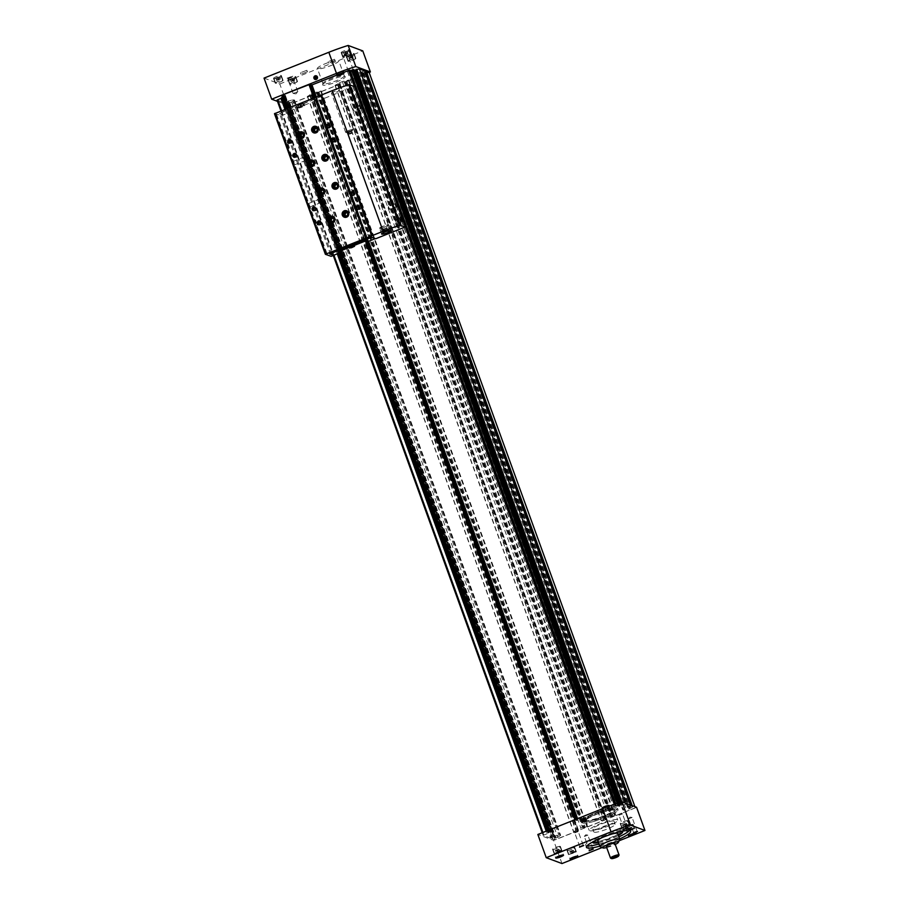 <?xml version="1.0" encoding="UTF-8"?>
<svg xmlns="http://www.w3.org/2000/svg" width="909" height="909" viewBox="0 0 909 909"><rect width="100%" height="100%" fill="white"/><g stroke="black" fill="none" stroke-linecap="round" stroke-linejoin="round"><path stroke-width="0.68" stroke-dasharray="4.54 3.41" d="M547.15 833.689L543.184 835.405L550.752 838.234L554.422 836.11L560.614 835.269L557.796 837.371L552.411 838.837L555.138 839.871L578.169 830.69L573.693 831.576L580.817 827.917L587.43 826.315L583.498 828.019L584.669 828.099L605.826 819.657L601.19 820.736L605.258 818.18L614.473 815.316L611.155 816.998L612.325 817.066L635.357 807.885L632.641 806.874L628.971 808.987L623.608 810.146L622.71 809.783L625.597 807.737L630.971 806.249L625.574 804.238L619.268 806.408L619.915 805.897L617.654 806.158L620.199 804.931L613.643 806.669L615.507 805.499L578.169 820.304L575.931 820.361L577.056 819.236L575.102 819.702L549.172 830.042L548.013 830.815L550.899 830.337L551.468 830.553L550.354 831.69L551.57 831.36L548.479 832.144L547.15 833.689L546.229 831.144M277.04 100.126L284.574 102.944L287.71 101.706L553.513 836.859M287.335 101.569L292.618 99.763L294.505 100.024L291.619 102.081L286.233 103.546L288.971 104.58L312.003 95.4L307.356 96.479L311.423 93.911L320.65 91.048L317.321 92.729L318.502 92.798L340.034 84.139L337.478 84.617L603.656 819.907M288.971 104.58L555.138 839.871M634.914 806.647L635.357 807.885M625.131 803.011L625.574 804.238M315.662 97.138L367.543 240.453L316.832 100.354L288.937 111.159L288.142 112.068L291.244 111.671L341.716 252.02L338.898 253.145L287.789 111.932M315.934 97.036L367.906 240.59L316.832 100.354M577.215 818.793L577.42 819.361M287.88 108.228L288.937 111.159M313.81 97.888L314.878 100.831M281.847 95.525L548.377 830.94M548.479 832.144L548.013 830.815M282.199 95.65L284.722 95.047L285.301 95.263L284.187 96.388L285.403 96.07L282.324 96.843M281.801 98.002L548.172 833.008M311.605 85.071L309.753 85.06L311.242 84.071M343.67 72.379L336.909 75.083M350.26 71.004L347.408 71.368L349.908 70.186M354.465 70.822L351.488 70.857L353.987 69.686M365.179 71.993L362.793 73.697L356.544 74.493L359.419 72.447L364.804 70.993M337.478 84.617L335.012 85.446L337.773 83.526L342.307 81.605L348.92 79.992L344.988 81.708L346.159 81.776L369.19 72.595M340.034 84.139L606.189 819.418L340.034 84.139M578.544 830.462L312.355 95.15L578.533 830.451M552.411 838.837L286.244 103.558L552.422 838.859M287.71 101.706L553.865 836.996L287.71 101.706M596.02 820.793L610.712 815.078A19.021 3.136 160.1 0 0 618.029 809.624A19.021 3.136 160.1 0 0 599.076 813.146A19.021 3.136 160.1 0 0 582.249 822.577A19.021 3.136 160.1 0 0 596.02 820.793A19.021 3.136 -19.9 0 1 582.249 822.577A19.021 3.136 -19.9 0 1 599.076 813.146A19.021 3.136 -19.9 0 1 618.029 809.624A19.021 3.136 -19.9 0 1 610.712 815.078L596.02 820.793L595.509 819.384L610.2 813.68L610.712 815.078L610.2 813.68A19.021 3.136 160.1 0 0 617.518 808.215A19.021 3.136 160.1 0 0 598.565 811.737A19.021 3.136 160.1 0 0 581.737 821.168A19.021 3.136 160.1 0 0 595.509 819.384L596.02 820.793M543.184 835.405L542.241 832.735L543.184 835.405M316.298 96.888L368.577 241.305M577.579 818.645L578.169 820.304M309.821 95.65L575.988 830.94M319.07 91.957L585.248 827.247M346.738 80.924L612.905 816.214M363.702 72.947L629.88 808.249M361.327 72.061L627.494 807.362M310.333 85.276L576.499 820.577M309.753 85.06L575.931 820.361M310.56 84.526L576.738 819.816L310.56 84.526M311.139 84.139L577.317 819.429M315.503 97.206L316.662 100.399M314.571 97.581L315.673 100.638M287.369 108.432L339.182 251.577L287.369 108.432M286.733 108.682L287.892 111.864M282.369 95.615L548.547 830.906M283.358 95.377L549.525 830.667M284.722 95.047L550.899 830.337M285.301 95.263L551.468 830.553M284.187 96.388L550.354 831.69M284.381 96.468L550.547 831.758M285.381 96.07L551.547 831.36M285.403 96.07L551.57 831.36M283.688 96.74L549.865 832.03M289.721 102.456L555.888 837.746M627.733 825.542L623.529 827.076L627.267 825.338M627.096 825.508L623.642 826.883L627.608 825.702L626.369 823.486L627.608 825.702M626.88 823.668L623.415 825.054L624.153 827.076L622.904 824.861L624.381 824.077L625.108 826.099M560.092 851.279L555.888 852.812L559.626 851.074M559.455 851.244L556.001 852.619L559.967 851.438L558.728 849.211L559.967 851.438M559.24 849.404L555.785 850.79L556.513 852.812L555.263 850.597L556.74 849.813L557.478 851.835M632.869 829.326L628.664 830.86L632.403 829.122M632.232 829.292L629.289 830.86L632.744 829.485L631.505 827.258L632.744 829.485M632.016 827.451L628.551 828.826L629.289 830.86L628.039 828.644L629.517 827.849L630.244 829.883M574.511 852.392L570.307 853.915L574.511 852.392M573.886 852.347L570.42 853.733L574.397 852.54L573.147 850.324L574.397 852.54M573.659 850.517L570.204 851.892L570.932 853.926L569.693 851.699L571.159 850.915L571.897 852.949M587.009 845.893A23.498 3.875 160.1 0 1 585.68 845.188A23.498 3.875 160.1 0 1 599.747 836.166A23.498 3.875 160.1 0 1 624.96 828.565L625.722 830.667M598.974 844.052A23.498 3.875 160.1 0 0 618.927 836.825M629.437 830.44A23.498 3.875 160.1 0 0 629.869 829.19A23.498 3.875 160.1 0 0 628.733 828.508L629.096 829.508M599.735 846.165A23.498 3.875 160.1 0 0 619.699 838.939M636.561 807.272L553.581 840.348L537.844 834.485M619.154 840.757L602.088 847.563M561.978 863.55L553.581 840.348M602.849 809.533A3.636 0.602 -19.9 0 1 602.747 809.453A3.636 0.602 -19.9 0 1 605.962 807.646A3.636 0.602 -19.9 0 1 609.587 806.976A3.636 0.602 -19.9 0 1 606.701 808.658A3.636 0.602 -19.9 0 1 602.849 809.533M610.2 813.68L595.509 819.384A19.021 3.136 -19.9 0 1 581.737 821.168A19.021 3.136 -19.9 0 1 598.565 811.737A19.021 3.136 -19.9 0 1 617.518 808.215A19.021 3.136 -19.9 0 1 610.2 813.68M614.064 808.942A15.817 2.613 160.1 0 0 596.611 813.032A15.817 2.613 160.1 0 0 584.919 820.293A15.817 2.613 160.1 0 0 600.519 817.146A15.817 2.613 160.1 0 0 614.518 809.567A15.817 2.613 160.1 0 0 614.064 808.942M613.848 810.237A15.158 2.5 160.1 0 0 597.804 813.896A15.158 2.5 160.1 0 0 585.76 820.907A15.158 2.5 160.1 0 0 585.907 821.111A15.158 2.5 160.1 0 0 600.86 818.1A15.158 2.5 160.1 0 0 614.279 810.839A15.158 2.5 160.1 0 0 614.268 810.589A15.158 2.5 160.1 0 0 613.848 810.237M617.279 819.725A15.158 2.5 160.1 0 0 601.235 823.384A15.158 2.5 160.1 0 0 589.191 830.394A15.158 2.5 160.1 0 0 604.303 827.588A15.158 2.5 160.1 0 0 617.7 820.077A15.158 2.5 160.1 0 0 617.279 819.725M613.825 821.1A11.374 1.875 160.1 0 0 601.792 823.849A11.374 1.875 160.1 0 0 592.759 829.11A11.374 1.875 160.1 0 0 604.087 826.997A11.374 1.875 160.1 0 0 614.143 821.361A11.374 1.875 160.1 0 0 613.825 821.1M614.836 823.918A11.374 1.875 160.1 0 0 602.803 826.667A11.374 1.875 160.1 0 0 593.77 831.917A11.374 1.875 160.1 0 0 605.11 829.815A11.374 1.875 160.1 0 0 615.154 824.179A11.374 1.875 160.1 0 0 614.836 823.918M621.836 831.337A15.817 2.613 160.1 0 0 606.882 834.735A15.817 2.613 160.1 0 0 593.225 841.7M598.452 842.62A15.817 2.613 160.1 0 0 618.415 835.394M621.222 830.621A15.158 2.5 160.1 0 0 605.86 834.03A15.158 2.5 160.1 0 0 593.122 841.041A15.158 2.5 160.1 0 0 593.134 841.291A15.158 2.5 160.1 0 0 608.246 838.484A15.158 2.5 160.1 0 0 621.642 830.974A15.158 2.5 160.1 0 0 621.495 830.769A15.158 2.5 160.1 0 0 621.222 830.621M624.96 828.565A4.17 0.693 160.1 0 0 622.574 830.11A4.17 0.693 160.1 0 0 624.778 829.951A4.17 0.693 160.1 0 0 628.733 828.508M575.477 852.006L569.375 854.426L575.477 852.006M575.738 851.415A3.795 0.625 160.1 0 0 571.727 852.335A3.795 0.625 160.1 0 0 568.716 854.085A3.795 0.625 160.1 0 0 568.807 854.165A3.795 0.625 160.1 0 0 572.5 853.381A3.795 0.625 160.1 0 0 575.829 851.619A3.795 0.625 160.1 0 0 575.851 851.506A3.795 0.625 160.1 0 0 575.738 851.415M574.363 847.62A3.795 0.625 160.1 0 0 570.352 848.54A3.795 0.625 160.1 0 0 567.352 850.29A3.795 0.625 160.1 0 0 571.125 849.585A3.795 0.625 160.1 0 0 574.477 847.711A3.795 0.625 160.1 0 0 574.363 847.62M574.715 847.483A4.17 0.693 160.1 0 0 570.307 848.495A4.17 0.693 160.1 0 0 566.989 850.415A4.17 0.693 160.1 0 0 571.147 849.642A4.17 0.693 160.1 0 0 574.829 847.574A4.17 0.693 160.1 0 0 574.715 847.483M628.698 825.156L622.597 827.576L628.698 825.156M628.96 824.577A3.795 0.625 160.1 0 0 624.949 825.486A3.795 0.625 160.1 0 0 621.938 827.247A3.795 0.625 160.1 0 0 622.029 827.326A3.795 0.625 160.1 0 0 625.71 826.542A3.795 0.625 160.1 0 0 629.051 824.781A3.795 0.625 160.1 0 0 629.062 824.668A3.795 0.625 160.1 0 0 628.96 824.577M627.585 820.782A3.795 0.625 160.1 0 0 623.574 821.691A3.795 0.625 160.1 0 0 620.563 823.452A3.795 0.625 160.1 0 0 624.347 822.747A3.795 0.625 160.1 0 0 627.687 820.861A3.795 0.625 160.1 0 0 627.585 820.782M627.926 820.645A4.17 0.693 160.1 0 0 623.517 821.645A4.17 0.693 160.1 0 0 620.211 823.577A4.17 0.693 160.1 0 0 624.358 822.804A4.17 0.693 160.1 0 0 628.051 820.736A4.17 0.693 160.1 0 0 627.926 820.645M561.058 850.892L554.956 853.312L561.058 850.892M561.319 850.313A3.795 0.625 160.1 0 0 557.308 851.222A3.795 0.625 160.1 0 0 554.297 852.972A3.795 0.625 160.1 0 0 554.388 853.062A3.795 0.625 160.1 0 0 558.081 852.278A3.795 0.625 160.1 0 0 561.41 850.517A3.795 0.625 160.1 0 0 561.421 850.392A3.795 0.625 160.1 0 0 561.319 850.313M559.944 846.518A3.795 0.625 160.1 0 0 555.933 847.427A3.795 0.625 160.1 0 0 552.922 849.176A3.795 0.625 160.1 0 0 556.706 848.483A3.795 0.625 160.1 0 0 560.058 846.597A3.795 0.625 160.1 0 0 559.944 846.518M560.296 846.37A4.17 0.693 160.1 0 0 555.876 847.381A4.17 0.693 160.1 0 0 552.57 849.313A4.17 0.693 160.1 0 0 556.728 848.54A4.17 0.693 160.1 0 0 560.41 846.472A4.17 0.693 160.1 0 0 560.296 846.37M633.834 828.94L627.733 831.36L633.834 828.94M634.096 828.349A3.795 0.625 160.1 0 0 630.085 829.269A3.795 0.625 160.1 0 0 627.074 831.019A3.795 0.625 160.1 0 0 627.165 831.099A3.795 0.625 160.1 0 0 630.846 830.326A3.795 0.625 160.1 0 0 634.187 828.565A3.795 0.625 160.1 0 0 634.198 828.44A3.795 0.625 160.1 0 0 634.096 828.349M632.721 824.554A3.795 0.625 160.1 0 0 628.71 825.474A3.795 0.625 160.1 0 0 625.699 827.224A3.795 0.625 160.1 0 0 629.482 826.52A3.795 0.625 160.1 0 0 632.823 824.645A3.795 0.625 160.1 0 0 632.721 824.554M633.073 824.418A4.17 0.693 160.1 0 0 628.653 825.429A4.17 0.693 160.1 0 0 625.347 827.36A4.17 0.693 160.1 0 0 629.494 826.588A4.17 0.693 160.1 0 0 633.187 824.52A4.17 0.693 160.1 0 0 633.073 824.418M572.193 851.301L572.92 853.324M571.159 850.915L573.147 850.324M630.539 828.235L631.278 830.269M629.517 827.849L631.505 827.258M557.762 850.188L558.501 852.222M556.74 849.813L558.728 849.211M625.403 824.452L626.142 826.486M624.381 824.077L626.369 823.486M589.577 850.222L592.668 849.108M584.396 836.45L587.85 835.144L584.396 836.45M624.233 828.997L627.324 827.883M619.052 815.237L622.506 813.919L619.052 815.237M579.976 846.643L583.067 845.529M574.795 832.883L578.249 831.565L574.795 832.883M633.834 832.576L636.925 831.462M628.653 818.804L632.107 817.498L628.653 818.804M609.075 805.567A3.636 0.602 -19.9 0 1 606.189 807.249A3.636 0.602 -19.9 0 1 602.337 808.124M610.598 858.164A4.545 0.75 160.1 0 0 615.029 857.221A4.545 0.75 160.1 0 0 619.029 855.108M606.292 846.472A4.545 0.75 160.1 0 0 610.825 845.62A4.545 0.75 160.1 0 0 614.848 843.37M606.689 847.552A8.34 1.375 160.1 0 0 615.245 844.461M600.076 846.643A10.613 1.75 160.1 0 0 610.405 844.461A10.613 1.75 160.1 0 0 619.745 839.53M611.916 834.042A10.613 1.75 160.1 0 0 602.576 837.416M597.792 840.802A10.613 1.75 160.1 0 0 608.371 838.837A10.613 1.75 160.1 0 0 617.756 833.576M620.927 831.542A15.158 2.5 160.1 0 0 606.928 834.837A15.158 2.5 160.1 0 0 594.054 841.268M598.406 842.484A15.158 2.5 160.1 0 0 618.359 835.257M584.226 820.872L585.316 821.157L585.998 820.304L585.089 819.089M343.182 52.62L347.386 51.086L343.182 52.62M343.307 52.461L347.272 51.268L343.307 52.461L344.545 54.676L343.818 52.654M344.545 54.676L348.011 53.301L346.761 51.086L347.499 53.108L345.511 53.711L344.772 51.677M275.541 78.344L279.745 76.822L276.006 78.56M275.666 78.197L279.631 77.004L275.666 78.197L276.915 80.412L276.177 78.39M276.915 80.412L280.37 79.038L279.631 77.004L279.858 78.844L277.87 79.435L277.131 77.413M348.317 56.392L352.522 54.858L348.783 56.608M348.442 56.244L351.897 54.858L348.442 56.244L349.681 58.46L348.954 56.438M349.681 58.46L353.147 57.085L352.408 55.051L352.635 56.892L350.647 57.483L349.908 55.46M289.971 79.458L294.175 77.924L289.971 79.458M290.085 79.299L294.05 78.117L290.085 79.299L291.334 81.526L290.596 79.492M291.334 81.526L294.789 80.14L293.539 77.924L294.277 79.947L292.289 80.549L291.562 78.515M277.461 101.353L287.414 105.058L369.009 72.527M264.042 78.106L279.779 83.969L287.414 105.058M279.779 83.969L362.759 50.881M342.432 56.108L348.033 54.074L343.057 56.392M287.108 78.174L292.709 76.129L287.108 78.174M334.478 59.278L328.16 61.687L334.478 59.278M306.81 70.311L300.493 72.709L306.81 70.311M346.386 56.517A4.17 0.693 -19.9 0 1 346.272 56.426A4.17 0.693 -19.9 0 1 349.954 54.358A4.17 0.693 -19.9 0 1 354.112 53.586A4.17 0.693 -19.9 0 1 350.794 55.517A4.17 0.693 -19.9 0 1 346.386 56.517M273.609 78.481A4.17 0.693 -19.9 0 1 273.495 78.379A4.17 0.693 -19.9 0 1 277.177 76.311A4.17 0.693 -19.9 0 1 281.335 75.538A4.17 0.693 -19.9 0 1 278.029 77.47A4.17 0.693 -19.9 0 1 273.609 78.481M341.25 52.745A4.17 0.693 -19.9 0 1 341.136 52.642A4.17 0.693 -19.9 0 1 344.818 50.574A4.17 0.693 -19.9 0 1 348.976 49.802A4.17 0.693 -19.9 0 1 345.659 51.733A4.17 0.693 -19.9 0 1 341.25 52.745M288.039 79.583A4.17 0.693 -19.9 0 1 287.914 79.481A4.17 0.693 -19.9 0 1 291.607 77.424A4.17 0.693 -19.9 0 1 295.755 76.651A4.17 0.693 -19.9 0 1 292.448 78.572A4.17 0.693 -19.9 0 1 288.039 79.583M336.569 74.152A3.636 0.602 160.1 0 0 340.205 73.481A3.636 0.602 160.1 0 0 343.42 71.675M323.002 85.185A12.022 1.988 -19.9 0 1 322.65 84.696A12.022 1.988 -19.9 0 1 333.296 78.935A12.022 1.988 -19.9 0 1 345.159 76.549A12.022 1.988 -19.9 0 1 336.262 82.06A12.022 1.988 -19.9 0 1 323.002 85.185M323.218 83.889A11.374 1.875 -19.9 0 1 322.9 83.617A11.374 1.875 -19.9 0 1 322.888 83.435A11.374 1.875 -19.9 0 1 332.944 77.992A11.374 1.875 -19.9 0 1 344.17 75.731A11.374 1.875 -19.9 0 1 344.272 75.879A11.374 1.875 -19.9 0 1 335.251 81.14A11.374 1.875 -19.9 0 1 323.218 83.889M317.741 68.777A11.374 1.875 -19.9 0 1 317.423 68.505A11.374 1.875 -19.9 0 1 327.479 62.869A11.374 1.875 -19.9 0 1 338.807 60.767A11.374 1.875 -19.9 0 1 329.774 66.027A11.374 1.875 -19.9 0 1 317.741 68.777M288.994 79.844L295.107 77.424L288.994 79.844M288.732 80.424A3.795 0.625 -19.9 0 1 288.63 80.344A3.795 0.625 -19.9 0 1 288.642 80.219A3.795 0.625 -19.9 0 1 291.982 78.458A3.795 0.625 -19.9 0 1 295.675 77.674A3.795 0.625 -19.9 0 1 295.755 77.765A3.795 0.625 -19.9 0 1 292.743 79.515A3.795 0.625 -19.9 0 1 288.732 80.424M290.107 84.219A3.795 0.625 -19.9 0 1 290.005 84.139A3.795 0.625 -19.9 0 1 293.357 82.253A3.795 0.625 -19.9 0 1 297.129 81.56A3.795 0.625 -19.9 0 1 294.118 83.31A3.795 0.625 -19.9 0 1 290.107 84.219M289.766 84.367A4.17 0.693 -19.9 0 1 289.653 84.264A4.17 0.693 -19.9 0 1 293.334 82.196A4.17 0.693 -19.9 0 1 297.493 81.424A4.17 0.693 -19.9 0 1 294.175 83.355A4.17 0.693 -19.9 0 1 289.766 84.367M342.216 53.006L348.317 50.586L342.216 53.006M341.954 53.586A3.795 0.625 -19.9 0 1 341.852 53.495A3.795 0.625 -19.9 0 1 341.864 53.381A3.795 0.625 -19.9 0 1 345.193 51.62A3.795 0.625 -19.9 0 1 348.886 50.836A3.795 0.625 -19.9 0 1 348.976 50.915A3.795 0.625 -19.9 0 1 345.965 52.665A3.795 0.625 -19.9 0 1 341.954 53.586M343.329 57.381A3.795 0.625 -19.9 0 1 343.227 57.29A3.795 0.625 -19.9 0 1 346.568 55.415A3.795 0.625 -19.9 0 1 350.351 54.71A3.795 0.625 -19.9 0 1 347.34 56.472A3.795 0.625 -19.9 0 1 343.329 57.381M342.977 57.517A4.17 0.693 -19.9 0 1 342.863 57.426A4.17 0.693 -19.9 0 1 346.556 55.358A4.17 0.693 -19.9 0 1 350.704 54.585A4.17 0.693 -19.9 0 1 347.397 56.517A4.17 0.693 -19.9 0 1 342.977 57.517M274.575 78.731L280.676 76.311L274.575 78.731M274.313 79.322A3.795 0.625 -19.9 0 1 274.211 79.231A3.795 0.625 -19.9 0 1 274.223 79.117A3.795 0.625 -19.9 0 1 277.563 77.356A3.795 0.625 -19.9 0 1 281.245 76.572A3.795 0.625 -19.9 0 1 281.335 76.651A3.795 0.625 -19.9 0 1 278.324 78.401A3.795 0.625 -19.9 0 1 274.313 79.322M275.688 83.117A3.795 0.625 -19.9 0 1 275.586 83.026A3.795 0.625 -19.9 0 1 278.938 81.151A3.795 0.625 -19.9 0 1 282.71 80.447A3.795 0.625 -19.9 0 1 279.699 82.196A3.795 0.625 -19.9 0 1 275.688 83.117M275.347 83.253A4.17 0.693 -19.9 0 1 275.222 83.162A4.17 0.693 -19.9 0 1 278.915 81.094A4.17 0.693 -19.9 0 1 283.063 80.322A4.17 0.693 -19.9 0 1 279.756 82.242A4.17 0.693 -19.9 0 1 275.347 83.253M347.352 56.778L353.453 54.358L347.352 56.778M347.09 57.369A3.795 0.625 -19.9 0 1 346.988 57.278A3.795 0.625 -19.9 0 1 346.999 57.165A3.795 0.625 -19.9 0 1 350.329 55.404A3.795 0.625 -19.9 0 1 354.021 54.62A3.795 0.625 -19.9 0 1 354.112 54.699A3.795 0.625 -19.9 0 1 351.101 56.449A3.795 0.625 -19.9 0 1 347.09 57.369M348.465 61.164A3.795 0.625 -19.9 0 1 348.363 61.073A3.795 0.625 -19.9 0 1 351.703 59.199A3.795 0.625 -19.9 0 1 355.487 58.494A3.795 0.625 -19.9 0 1 352.476 60.244A3.795 0.625 -19.9 0 1 348.465 61.164M348.113 61.301A4.17 0.693 -19.9 0 1 347.999 61.21A4.17 0.693 -19.9 0 1 351.692 59.142A4.17 0.693 -19.9 0 1 355.839 58.369A4.17 0.693 -19.9 0 1 352.533 60.289A4.17 0.693 -19.9 0 1 348.113 61.301M293.323 80.924L292.584 78.901M292.289 80.549L290.823 81.333M351.669 57.869L350.931 55.835M350.647 57.483L349.17 58.267M278.893 79.822L278.165 77.788M277.87 79.435L276.393 80.219M346.534 54.086L345.795 52.063M345.511 53.711L344.034 54.495M307.344 71.788L301.027 74.186L307.344 71.788M335.012 60.755L328.694 63.164L335.012 60.755M293.175 93.445L297.834 91.673L293.175 93.445M287.744 78.458L292.414 76.686L287.085 78.163M348.488 71.391L353.158 69.618L348.488 71.391M316.593 78.833L316.741 77.788M317.275 77.981L316.377 76.776M297.925 108.046A3.636 0.602 160.1 0 0 301.777 107.171A3.636 0.602 160.1 0 0 304.674 105.489A3.636 0.602 160.1 0 0 304.572 105.399L303.629 105.046L296.982 107.694L297.925 108.046L296.584 106.569L278.949 113.602L282.994 115.113L291.005 111.921M297.527 106.921A3.636 0.602 160.1 0 0 301.368 106.046A3.636 0.602 160.1 0 0 304.265 104.365A3.636 0.602 160.1 0 0 304.163 104.274L303.22 103.921L320.763 96.649L324.82 98.161L354.34 86.389M368.213 241.453L367.622 241.692L316.9 101.592L324.911 98.399L320.854 96.888M316.9 101.592L315.696 101.478L317.184 100.49M331.58 93.263A4.17 0.693 -19.9 0 1 331.467 93.172A4.17 0.693 -19.9 0 1 335.148 91.105A4.17 0.693 -19.9 0 1 339.307 90.332A4.17 0.693 -19.9 0 1 336 92.252A4.17 0.693 -19.9 0 1 331.58 93.263M274.484 113.705L281.324 115.5L282.915 114.864L278.858 113.352L320.763 96.649M367.622 241.692L366.986 241.794L316.275 101.694M366.986 241.794L315.696 101.478M366.418 241.578L367.225 241.044L316.502 100.944L367.225 241.044L367.804 240.658L317.082 100.558M354.51 245.339L349.124 247.487M338.5 252.032L288.142 112.068M338.864 252.168L288.312 112.023M339.034 252.123L340.011 251.884L289.301 111.784M340.011 251.884L341.375 251.554L290.664 111.455M341.375 251.554L291.244 111.671M314.105 220.592L315.98 225.523L314.105 220.592M286.108 143.27L287.983 148.19L286.108 143.27M292.596 161.2L294.266 165.347L292.596 161.2M307.867 203.377L309.537 207.525L308.378 203.605M276.438 114.432L327.331 255.02M276.575 114.375L327.467 254.963M347.124 132.487L352.397 130.396L347.124 132.487M350.908 131.248L348.158 132.078L351.351 130.805L351.669 133.362L350.079 133.998L349.306 131.885M346.954 132.862L352.84 130.635L346.954 132.862M346.863 132.589L352.737 130.362L346.068 132.237A3.795 0.625 -19.9 0 1 349.34 130.282A3.795 0.625 -19.9 0 1 353.101 129.692A3.795 0.625 -19.9 0 1 349.806 131.441A3.795 0.625 -19.9 0 1 346.09 132.248A3.795 0.625 -19.9 0 1 346.068 132.237M345.75 132.384A4.17 0.693 -19.9 0 1 345.625 132.282A4.17 0.693 -19.9 0 1 349.317 130.226A4.17 0.693 -19.9 0 1 353.465 129.453A4.17 0.693 -19.9 0 1 350.158 131.373A4.17 0.693 -19.9 0 1 345.75 132.384M350.079 133.998L348.92 134.18L348.158 132.078M348.92 134.18L348.601 131.623M349.363 133.737L350.965 133.1L350.192 130.987M350.965 133.1L352.113 132.907L351.351 130.805M379.701 228.364A4.931 0.818 -19.9 0 1 379.564 228.25A4.931 0.818 -19.9 0 1 383.916 225.807A4.931 0.818 -19.9 0 1 388.825 224.898A4.931 0.818 -19.9 0 1 384.916 227.17A4.931 0.818 -19.9 0 1 379.701 228.364M380.735 227.954A3.795 0.625 -19.9 0 1 380.632 227.864A3.795 0.625 -19.9 0 1 383.984 225.989A3.795 0.625 -19.9 0 1 387.757 225.284A3.795 0.625 -19.9 0 1 384.746 227.034A3.795 0.625 -19.9 0 1 380.735 227.954M382.11 231.75A3.795 0.625 -19.9 0 1 382.087 231.738A3.795 0.625 -19.9 0 1 382.007 231.659A3.795 0.625 -19.9 0 1 385.359 229.784A3.795 0.625 -19.9 0 1 389.132 229.079A3.795 0.625 -19.9 0 1 389.12 229.193A3.795 0.625 -19.9 0 1 385.825 230.943A3.795 0.625 -19.9 0 1 382.11 231.75M382.678 232.011L388.847 229.761L382.678 232.011M383.643 231.625L387.802 229.966L383.643 231.625M386.405 228.454L383.518 228.92L384.246 230.943L383.7 231.511L387.688 229.92L383.7 231.511L382.962 229.477L386.405 228.454L387.132 230.477L387.802 229.966M384.405 229.25L385.143 231.272M386.95 227.886L387.688 229.92M385.507 228.125L386.245 230.147M388.086 232.011L391.245 230.806L388.086 232.011M388.2 231.965L391.143 230.841L388.2 231.965M389.382 231.852L390.154 231.556L389.302 231.67M396.256 206.707L395.165 203.968M389.529 209.468L388.416 206.559L389.529 209.468M360.623 108.296L359.532 105.558M353.896 111.057L352.794 108.148L353.896 111.057M395.233 219.944L396.551 223.398L395.233 219.944M400.392 217.887L401.71 221.341L400.392 217.887M320.207 221.853A1.568 1.511 110.4 0 1 321.763 223.932A1.568 1.511 110.4 0 1 319.218 224.489M290.687 140.316A1.568 1.511 110.4 0 1 292.243 142.395A1.568 1.511 110.4 0 1 289.698 142.94M328.717 125.147A1.568 1.511 110.4 0 1 330.274 127.226A1.568 1.511 110.4 0 1 327.74 127.783M295.777 154.371A1.568 1.511 110.4 0 1 297.334 156.45A1.568 1.511 110.4 0 1 294.789 157.007M333.808 139.202A1.568 1.511 110.4 0 1 335.364 141.281A1.568 1.511 110.4 0 1 332.83 141.838M315.116 207.797A1.568 1.511 110.4 0 1 316.673 209.877A1.568 1.511 110.4 0 1 314.128 210.433M353.147 192.628A1.568 1.511 110.4 0 1 354.703 194.708A1.568 1.511 110.4 0 1 352.169 195.265M358.237 206.684A1.568 1.511 110.4 0 1 359.794 208.775A1.568 1.511 110.4 0 1 357.26 209.32M332.001 221.523A1.863 1.807 -69.6 0 0 334.955 220.035A1.863 1.807 -69.6 0 0 333.239 218.205M330.615 222.75A3.409 3.306 -69.6 0 0 335.307 219.58A3.409 3.306 -69.6 0 0 332.989 216.365M321.82 193.401A1.863 1.807 -69.6 0 0 324.774 191.913A1.863 1.807 -69.6 0 0 323.059 190.083M320.434 194.628A3.409 3.306 -69.6 0 0 325.127 191.458A3.409 3.306 -69.6 0 0 322.82 188.254M315.298 131.646A1.863 1.807 -69.6 0 0 318.252 130.169A1.863 1.807 -69.6 0 0 316.525 128.339M313.912 132.884A3.409 3.306 -69.6 0 0 318.604 129.714A3.409 3.306 -69.6 0 0 316.287 126.499M325.467 159.768A1.863 1.807 -69.6 0 0 328.433 158.28A1.863 1.807 -69.6 0 0 326.706 156.45M324.093 160.995A3.409 3.306 -69.6 0 0 328.785 157.825A3.409 3.306 -69.6 0 0 326.467 154.621M335.648 187.89A1.863 1.807 -69.6 0 0 338.614 186.402A1.863 1.807 -69.6 0 0 336.887 184.572M334.262 189.117A3.409 3.306 -69.6 0 0 338.955 185.947A3.409 3.306 -69.6 0 0 336.648 182.732M345.829 216.001A1.863 1.807 -69.6 0 0 348.783 214.524A1.863 1.807 -69.6 0 0 347.068 212.683M344.443 217.24A3.409 3.306 -69.6 0 0 349.136 214.07A3.409 3.306 -69.6 0 0 346.829 210.854M301.458 137.168A1.863 1.807 -69.6 0 0 304.424 135.68A1.863 1.807 -69.6 0 0 302.697 133.85M300.084 138.395A3.409 3.306 -69.6 0 0 304.776 135.225A3.409 3.306 -69.6 0 0 302.458 132.01M311.639 165.279A1.863 1.807 -69.6 0 0 314.605 163.802A1.863 1.807 -69.6 0 0 312.878 161.961M310.253 166.517A3.409 3.306 -69.6 0 0 314.946 163.347A3.409 3.306 -69.6 0 0 312.639 160.132M318.377 199.616L319.695 203.071L318.377 199.616M293.118 161.427L294.425 164.881L292.618 161.2M303.106 157.439L304.424 160.904L303.106 157.439M287.562 142.69L289.437 147.61L287.562 142.69M315.559 220.012L317.434 224.943L315.559 220.012M346.886 245.544L347.829 245.896A3.636 0.602 160.1 0 0 351.681 245.021A3.636 0.602 160.1 0 0 354.567 243.339A3.636 0.602 160.1 0 0 354.465 243.248L353.521 242.896L346.886 245.544L347.295 246.669L329.751 253.941M353.521 242.896L353.931 244.021L371.656 237.238M375.622 238.499L371.565 236.988M348.954 247.021A3.636 0.602 160.1 0 0 354.408 245.055M296.982 107.694L296.584 106.569M303.629 105.046L303.22 103.921M348.374 245.407L353.931 243.737L350.431 244.305L348.374 245.407L348.726 246.384M298.47 107.557L304.026 105.887L298.47 107.557L297.686 105.399L301.004 103.512L303.254 103.74L297.686 105.399L302.754 103.228L304.026 105.887M349.647 248.066L349.09 245.669M350.874 245.521L350.431 244.305M353.567 244.453L353.215 243.476M349.863 247.816L352.647 246.987L351.863 244.839M352.647 246.987L354.703 245.896M299.186 107.819L298.413 105.671M300.527 106.455L299.754 104.308M303.311 105.626L302.527 103.478M301.97 106.989L301.186 104.842M298.254 105.024L302.413 103.558L298.254 105.024M302.765 103.228L297.913 105.16M400.062 219.501L400.449 221.228L399.96 220.523L401.346 219.967L401.835 220.682L400.949 218.24L399.574 218.796L400.062 219.501L401.005 219.126M396.892 220.989L397.744 222.523L396.892 220.989M397.403 220.637L398.778 222.955L397.097 218.728L397.403 220.637M400.619 219.364L401.994 221.671L400.483 217.512L400.619 219.364M400.494 220.717L401.528 220.308M400.449 221.228L401.835 220.682M399.96 220.523L399.528 219.308L400.903 218.751M284.949 109.387L337.239 253.804M281.631 110.716L333.91 255.134M542.912 832.474L543.832 835.007M284.574 102.944L550.752 838.234M280.972 110.978L333.33 255.645L280.949 110.989M339.659 84.367L605.826 819.657M318.502 92.798L584.669 828.099M312.003 95.4L578.169 830.69M632.187 805.635L632.641 806.874M615.007 804.09L615.507 805.499M615.507 803.92L616.052 805.431M618.052 803.079L618.779 805.09M619.324 802.658L620.143 804.919M621.87 801.863L622.858 804.579M282.563 96.718L548.741 832.008M283.256 96.445L549.422 831.735M285.835 109.035L338.114 253.452L285.812 109.046M547.104 830.792L547.832 832.803M346.159 81.776L612.325 817.066M614.291 804.34L614.779 805.704M547.082 830.803L547.832 832.871M311.81 94.945L577.976 830.247M311.196 95.093L577.374 830.383M307.526 96.286L573.693 831.576M310.105 94.559L576.283 829.849M311.423 93.911L577.59 829.213M314.65 92.627L580.817 827.917M316.275 92.104L582.442 827.395M320.65 91.048L586.816 826.338M317.696 92.502L583.873 827.792M317.343 92.741L583.51 828.031L317.321 92.729M317.889 92.945L584.067 828.247M339.466 83.923L605.633 819.214M338.852 84.071L605.03 819.361M335.182 85.253L601.36 820.543M337.773 83.526L603.94 818.827M339.08 82.889L605.258 818.18M342.307 81.605L608.485 816.896M343.932 81.071L610.098 816.373M348.306 80.026L614.473 815.316M345.363 81.48L611.53 816.771M345 81.719L611.166 817.009M345.545 81.924L611.723 817.214M631.425 805.351L632.028 807.022M363.714 72.584L629.88 807.874M363.35 72.822L629.528 808.112M362.793 73.697L628.971 808.987M358.419 74.754L624.597 810.044M357.43 74.856L623.608 810.146M356.601 74.549L622.779 809.839M356.839 74.163L623.006 809.453M359.419 72.447L625.597 807.737M361.68 72.197L627.858 807.487M362.293 72.05L628.46 807.34M364.429 71.197L630.607 806.488M621.472 801.988L622.46 804.715M621.063 802.113L622.074 804.908M621.029 802.124L622.051 804.954L620.995 802.136M356.305 69.607L622.483 804.897M356.339 69.675L622.517 804.965M620.04 802.431L621.256 805.806M353.237 70.959L619.415 806.249M619.881 805.897L353.703 70.607L619.893 805.931M351.556 70.868L617.722 806.158M351.59 70.777L617.768 806.067M353.022 70.061L619.199 805.351M353.226 69.993L619.393 805.283M353.34 69.982L619.506 805.272M353.544 69.913L619.711 805.204M353.931 69.72L620.097 805.01M617.643 803.204L618.37 805.226M617.972 805.465L617.211 803.351L617.995 805.419M351.908 70.152L618.086 805.442M351.897 70.198L618.063 805.488M615.768 803.829L616.632 806.215M350.056 71.061L616.222 806.351M347.477 71.379L613.643 806.669M347.511 71.288L613.677 806.578M348.942 70.561L615.12 805.863M349.147 70.504L615.313 805.794M349.261 70.482L615.427 805.783M349.465 70.413L615.632 805.715M349.851 70.22L616.018 805.522M285.256 96.127L551.433 831.417M285.006 96.297L551.172 831.587M285.176 96.365L551.354 831.655L285.187 96.377M284.926 96.536L551.093 831.826M284.79 96.593L550.956 831.883M284.347 96.695L550.524 831.985M284.256 96.661L550.422 831.951M284.04 96.684L550.206 831.985M283.517 96.388L549.695 831.678M286.608 103.319L552.786 838.609M288.755 102.467L554.922 837.757M289.357 102.319L555.535 837.609M291.619 102.081L557.796 837.371M294.209 100.354L560.376 835.644M294.436 99.967L560.614 835.269M293.607 99.66L559.785 834.951M292.618 99.763L558.796 835.053M288.244 100.819L554.422 836.11M287.335 101.933L553.501 837.234M285.187 102.797L551.354 838.087M281.324 115.5L332.217 256.088M280.279 115.75L331.171 256.338M347.829 245.896L348.102 246.634M354.465 243.248L354.874 244.373M304.572 105.399L304.163 104.274M307.356 96.479L573.522 831.769M321.252 91.025L587.43 826.315M335.012 85.446L601.19 820.736M348.92 79.992L615.086 815.282M344.988 81.708L611.155 816.998M363.339 72.811L629.505 808.101M364.679 72.822L630.846 808.112M356.544 74.493L622.71 809.783M361.748 71.731L627.914 807.022M356.396 69.618L622.563 804.908M353.09 71.118L619.268 806.408M353.749 70.607L619.915 805.897M351.488 70.857L617.654 806.158M619.381 802.647L620.199 804.931M617.177 803.363L617.938 805.454M351.942 70.163L618.12 805.454M347.408 71.368L613.575 806.658M615.563 803.897L616.12 805.431M284.994 96.286L551.161 831.576M285.801 109.057L338.08 253.475M547.07 830.815L547.809 832.86M289.301 102.785L555.467 838.075M294.505 100.024L560.671 835.314M286.369 101.694L552.536 836.984M282.04 97.752L548.218 833.042M581.737 821.168L582.249 822.577L581.737 821.168M617.518 808.215L618.029 809.624L617.518 808.215M585.68 845.188L586.441 847.29M629.869 829.19L630.63 831.292M614.279 810.839L614.518 809.567M585.907 821.111L584.919 820.293M585.76 820.907L589.191 830.394M614.268 810.589L617.7 820.077M592.759 829.11L593.77 831.917M614.143 821.361L615.154 824.179M593.122 841.041L592.884 842.313M621.495 830.769L622.495 831.587M575.556 852.188L575.829 851.619M569.375 854.426L568.807 854.165M567.352 850.29L568.716 854.085M574.477 847.711L575.851 851.506M566.989 850.415L570.125 859.062M574.829 847.574L577.965 856.221M622.597 827.576L622.029 827.326M620.563 823.452L621.938 827.247M627.687 820.861L629.062 824.668M620.211 823.577L622.574 830.11M628.051 820.736L631.176 829.383M554.956 853.312L554.388 853.062M552.922 849.176L554.297 852.972M560.058 846.597L561.421 850.392M552.57 849.313L555.694 857.96M560.41 846.472L563.535 855.119M627.733 831.36L627.165 831.099M625.699 827.224L627.074 831.019M632.823 824.645L634.198 828.44M625.347 827.36L628.471 836.007M633.187 824.52L636.311 833.167M592.827 848.892L587.85 835.144M589.316 850.165L584.339 836.416M587.737 835.087L585.737 834.78L584.385 836.303M627.483 827.667L622.506 813.919M623.972 828.94L618.995 815.191M622.392 813.862L620.393 813.555L619.04 815.078M583.226 845.313L578.249 831.565M579.715 846.586L574.738 832.837M578.135 831.508L576.136 831.201L574.783 832.724M637.084 831.246L632.107 817.498M633.573 832.519L628.596 818.77M631.994 817.441L629.994 817.134L628.642 818.657M602.485 808.715L602.747 809.453M609.28 806.113L609.587 806.976M322.888 83.435L322.65 84.696M344.17 75.731L345.159 76.549M344.272 75.879L338.807 60.767M322.9 83.617L317.423 68.505M295.107 77.424L295.675 77.674M297.129 81.56L295.755 77.765M290.005 84.139L288.63 80.344M297.493 81.424L295.755 76.651M289.653 84.264L287.914 79.481M348.317 50.586L348.886 50.836M350.351 54.71L348.976 50.915M343.227 57.29L341.852 53.495M350.704 54.585L348.976 49.802M342.863 57.426L341.136 52.642M274.495 78.549L274.223 79.117M280.676 76.311L281.245 76.572M282.71 80.447L281.335 76.651M275.586 83.026L274.211 79.231M283.063 80.322L281.335 75.538M275.222 83.162L273.495 78.379M347.272 56.597L346.999 57.165M353.453 54.358L354.021 54.62M355.487 58.494L354.112 54.699M348.363 61.073L346.988 57.278M355.839 58.369L354.112 53.586M347.999 61.21L346.272 56.426M307.447 71.868L306.912 70.391M301.027 74.186L300.493 72.709M335.103 60.835L334.569 59.358M328.694 63.164L328.16 61.687M293.243 93.468L295.959 93.877L297.777 91.82M297.834 91.673L292.414 76.686M293.096 93.388L287.676 78.401M292.403 76.765L292.709 76.129M348.567 71.413L351.283 71.822L353.101 69.766M353.158 69.618L347.738 54.631M348.42 71.334L343 56.347M347.727 54.71L348.033 54.074M352.726 130.453L353.101 129.692M353.465 129.453L339.307 90.332M345.625 132.282L331.467 93.172M390.915 230.659L388.825 224.898M381.644 234.022L379.564 228.25M389.132 229.079L387.757 225.284M382.007 231.659L380.632 227.864M388.847 229.761L389.12 229.193M382.655 232L382.087 231.738M391.506 231.511L391.245 230.806M388.302 232.67L388.041 231.965M389.313 231.67L390.904 231.67M389.382 231.818L388.859 232.409M391.359 231.454L391.143 230.841M388.37 232.534L388.154 231.931M395.029 203.923L388.416 206.559M396.199 206.832L389.575 209.468M388.359 206.673L388.177 208.343L389.45 209.422M359.407 105.512L352.794 108.148M360.566 108.421L353.953 111.057M352.737 108.262L352.544 109.932L353.828 111.012M396.551 223.398L401.71 221.341M395.176 219.933L400.335 217.876M318.536 224.409L319.798 224.875M319.627 221.466L320.888 221.932M289.017 142.861L290.278 143.327M290.119 139.929L291.369 140.395M327.047 127.703L328.308 128.169M328.149 124.76L329.399 125.226M294.107 156.916L295.368 157.393M295.198 153.985L296.459 154.45M332.137 141.759L333.398 142.224M333.239 138.816L334.489 139.293M313.446 210.343L314.707 210.808M314.537 207.411L315.798 207.877M351.476 195.185L352.737 195.651M352.578 192.242L353.828 192.708M356.567 209.24L357.828 209.706M357.669 206.309L358.919 206.775M333.796 218.308L332.739 217.921M332.501 221.807L331.433 221.41M323.615 190.197L322.559 189.799M322.32 193.685L321.263 193.287M317.093 128.442L316.037 128.044M315.787 131.941L314.73 131.544M327.274 156.564L326.206 156.166M325.967 160.052L324.911 159.654M337.444 184.675L336.387 184.288M336.148 188.174L335.091 187.777M347.624 212.797L346.568 212.399M346.329 216.285L345.272 215.899M303.265 133.953L302.197 133.566M301.958 137.452L300.902 137.054M313.435 162.075L312.378 161.677M312.139 165.563L311.083 165.177M309.696 207.059L319.695 203.071M308.321 203.605L318.309 199.616M319.763 202.934L319.991 200.957L318.457 199.673M294.425 164.881L304.424 160.904M293.05 161.427L303.049 157.439M304.492 160.757L304.72 158.78L303.197 157.496M287.983 148.19L289.437 147.61M286.017 143.27L287.471 142.69M315.98 225.523L317.434 224.943M314.014 220.592L315.468 220.012M354.567 243.339L354.976 244.453M304.674 105.489L304.265 104.365M354.078 246.259L351.624 245.885L349.976 247.737M298.322 105.035L300.777 105.41L302.413 103.558M397.744 222.523L398.687 222.944M396.642 219.751L397.028 218.796M398.778 222.955L401.994 221.671M397.097 218.728L400.312 217.444"/><path stroke-width="1.36" d="M281.801 98.002L277.018 100.104L280.972 110.978M634.914 806.647L369.19 72.595L366.463 71.584L365.179 71.993M615.507 803.92L349.954 70.141L343.67 72.379M353.987 69.686L351.76 70.163L617.211 803.351L351.817 70.129M364.804 70.993L359.407 68.948L355.851 69.652L621.029 802.124L355.851 69.652M359.407 68.948L625.131 803.011M315.934 97.036L310.889 83.935L315.662 97.138M577.215 818.793L367.543 240.453L576.942 818.907M310.889 83.935L283.006 94.752L287.88 108.228M349.124 247.487L339.659 251.259L549.15 829.985M308.935 84.412L313.81 97.888M575.84 819.339L366.384 240.737L365.588 240.93L575.079 819.645M283.006 94.752L281.847 95.525L286.619 108.728L282.313 96.854L281.642 97.57L285.812 109.046L281.665 97.513M548.002 830.44L338.603 251.963L547.9 830.485L338.887 253.145L331.171 256.338L325.377 254.293L383.121 231.272A43.2 7.136 160.1 0 1 399.574 225.352L405.232 226.977L354.34 86.389L348.681 84.753A43.2 7.136 160.1 0 0 332.228 90.673L274.484 113.705L325.377 254.293M336.909 75.083L311.605 85.071M350.26 71.004L615.768 803.829M351.794 70.243L350.454 70.925M354.465 70.822L355.078 70.516L620.04 802.431M355.942 69.936L355.078 70.516M364.804 70.97L630.516 805.01L364.804 70.97M312.003 85.014L316.298 96.888M368.577 241.305L577.579 818.645M310.719 83.98L315.503 97.206M367.543 240.453L576.783 818.964M309.73 84.219L314.571 97.581M282.529 95.07L287.369 108.432L282.529 95.07M338.603 251.963L339.182 251.577L548.638 830.19L339.659 251.259M281.949 95.456L286.733 108.682M587.009 845.893A23.498 3.875 160.1 0 0 598.974 844.052M618.927 836.825A23.498 3.875 160.1 0 0 629.437 830.44M629.096 829.508L629.494 830.621A4.17 0.693 160.1 0 0 631.176 829.383A4.17 0.693 160.1 0 0 631.062 829.292A4.17 0.693 160.1 0 0 625.722 830.667A23.498 3.875 160.1 0 0 600.519 838.268A23.498 3.875 160.1 0 0 586.441 847.29A23.498 3.875 160.1 0 0 599.735 846.165M619.699 838.939A23.498 3.875 160.1 0 0 630.63 831.292A23.498 3.875 160.1 0 0 629.494 830.621M602.088 847.563L561.978 863.55L546.241 857.687L537.844 834.485L602.644 808.658A43.2 7.136 -19.9 0 1 621.972 801.829L636.561 807.272L644.958 830.462L619.154 840.757M546.241 857.687L611.041 831.849A43.2 7.136 -19.9 0 1 630.369 825.031L621.972 801.829M630.369 825.031L644.958 830.462M583.771 818.191A1.898 1.829 -69.6 0 0 583.237 821.418A1.898 1.829 -69.6 0 0 586.225 820.225A1.898 1.829 -69.6 0 0 583.771 818.191M633.391 833.087L637.55 831.44L633.391 833.087M579.533 847.154L583.692 845.506L579.533 847.154M623.79 829.508L627.949 827.86L623.79 829.508M589.134 850.733L593.293 849.086L589.134 850.733M636.198 833.064A4.17 0.693 160.1 0 0 631.789 834.076A4.17 0.693 160.1 0 0 628.471 836.007A4.17 0.693 160.1 0 0 632.63 835.235A4.17 0.693 160.1 0 0 636.311 833.167A4.17 0.693 160.1 0 0 636.198 833.064M563.421 855.017A4.17 0.693 160.1 0 0 559.012 856.028A4.17 0.693 160.1 0 0 555.694 857.96A4.17 0.693 160.1 0 0 559.853 857.187A4.17 0.693 160.1 0 0 563.535 855.119A4.17 0.693 160.1 0 0 563.421 855.017M577.84 856.13A4.17 0.693 160.1 0 0 573.431 857.13A4.17 0.693 160.1 0 0 570.125 859.062A4.17 0.693 160.1 0 0 574.272 858.289A4.17 0.693 160.1 0 0 577.965 856.221A4.17 0.693 160.1 0 0 577.84 856.13M618.415 835.394A15.817 2.613 160.1 0 0 622.495 831.587A15.817 2.613 160.1 0 0 622.199 831.428A15.817 2.613 160.1 0 0 621.836 831.337M593.225 841.7A15.817 2.613 160.1 0 0 592.884 842.313A15.817 2.613 160.1 0 0 598.452 842.62M592.668 849.108L589.577 850.222M627.324 827.883L624.233 828.997M583.067 845.529L579.976 846.643M636.925 831.462L633.834 832.576M602.337 808.124A3.636 0.602 -19.9 0 1 602.235 808.044A3.636 0.602 -19.9 0 1 605.451 806.238A3.636 0.602 -19.9 0 1 609.075 805.567L609.28 806.113M583.828 818.27A1.807 1.75 -69.6 0 0 583.305 821.361A1.807 1.75 -69.6 0 0 586.169 820.225A1.807 1.75 -69.6 0 0 583.828 818.27M583.851 818.407A1.659 1.613 -69.6 0 0 583.373 821.236A1.659 1.613 -69.6 0 0 586.01 820.191A1.659 1.613 -69.6 0 0 583.851 818.407M585.464 820.111L585.089 819.089L583.362 819.782L584.782 820.963L585.464 820.111M618.484 855.846A3.795 0.625 160.1 0 0 614.177 856.869A3.795 0.625 160.1 0 0 611.552 858.596A3.795 0.625 160.1 0 0 615.245 857.812A3.795 0.625 160.1 0 0 618.574 856.051A3.795 0.625 160.1 0 0 618.484 855.846M618.574 856.051L619.029 855.108A4.545 0.75 160.1 0 0 619.052 854.971A4.545 0.75 160.1 0 0 618.927 854.869A4.545 0.75 160.1 0 0 614.109 855.96A4.545 0.75 160.1 0 0 610.496 858.062A4.545 0.75 160.1 0 0 610.598 858.164L611.552 858.596M619.052 854.971L614.848 843.37A4.545 0.75 160.1 0 0 614.723 843.268A4.545 0.75 160.1 0 0 609.905 844.37A4.545 0.75 160.1 0 0 606.292 846.472L610.496 858.062M615.245 844.461A8.34 1.375 160.1 0 0 618.381 842.336A8.34 1.375 160.1 0 0 618.177 841.882A8.34 1.375 160.1 0 0 608.712 844.154A8.34 1.375 160.1 0 0 602.917 847.938A8.34 1.375 160.1 0 0 606.689 847.552M618.381 842.336L619.745 839.53A10.613 1.75 160.1 0 0 619.79 839.2A10.613 1.75 160.1 0 0 619.495 838.95A10.613 1.75 160.1 0 0 608.257 841.518A10.613 1.75 160.1 0 0 599.826 846.427A10.613 1.75 160.1 0 0 600.076 846.643L602.917 847.938M619.79 839.2L617.756 833.576A10.613 1.75 160.1 0 0 617.461 833.326A10.613 1.75 160.1 0 0 611.916 834.042M602.576 837.416A10.613 1.75 160.1 0 0 597.792 840.802L599.826 846.427M618.359 835.257A15.158 2.5 160.1 0 0 622.029 832.03A15.158 2.5 160.1 0 0 621.608 831.667A15.158 2.5 160.1 0 0 620.927 831.542M594.054 841.268A15.158 2.5 160.1 0 0 593.52 842.348A15.158 2.5 160.1 0 0 598.406 842.484M585.135 819.214L584.044 818.929M584.578 819.134L583.362 819.782M583.896 819.986L584.226 820.872M316.332 79.378A1.898 1.829 -69.6 0 0 316.877 76.151A1.898 1.829 -69.6 0 0 313.878 77.345A1.898 1.829 -69.6 0 0 316.332 79.378M369.009 72.527L370.395 71.97L355.794 66.539A43.2 7.136 160.1 0 0 336.466 73.368L271.677 99.195L277.461 101.353M370.395 71.97L362.759 50.881L348.17 45.45A43.2 7.136 160.1 0 0 328.831 52.279L264.042 78.106L271.677 99.195M348.17 45.45L355.794 66.539M343.92 73.084L343.42 71.675A3.636 0.602 160.1 0 0 343.318 71.595A3.636 0.602 160.1 0 0 339.466 72.47A3.636 0.602 160.1 0 0 336.569 74.152L337.08 75.561A3.636 0.602 160.1 0 0 340.705 74.89A3.636 0.602 160.1 0 0 343.92 73.084A3.636 0.602 160.1 0 0 343.818 73.004A3.636 0.602 160.1 0 0 339.977 73.879A3.636 0.602 160.1 0 0 337.08 75.561M316.321 79.31A1.807 1.75 -69.6 0 0 316.843 76.22A1.807 1.75 -69.6 0 0 313.98 77.367A1.807 1.75 -69.6 0 0 316.321 79.31M316.252 79.163A1.659 1.613 -69.6 0 0 316.73 76.333A1.659 1.613 -69.6 0 0 314.105 77.379A1.659 1.613 -69.6 0 0 316.252 79.163M314.65 77.458L316.059 78.64L316.377 76.776L314.65 77.458L315.503 78.549M316.423 76.89L315.332 76.606M315.866 76.81L315.184 77.663M333.808 255.452L329.751 253.941L371.656 237.238L375.712 238.749L405.232 226.977M368.213 241.453L375.349 238.612M366.384 240.737L367.372 240.499M365.588 240.93L354.51 245.339M388.348 232.704L391.506 231.511L388.348 232.704M381.78 234.136A4.931 0.818 -19.9 0 1 381.644 234.022A4.931 0.818 -19.9 0 1 386.007 231.579A4.931 0.818 -19.9 0 1 390.915 230.659A4.931 0.818 -19.9 0 1 386.995 232.943A4.931 0.818 -19.9 0 1 381.78 234.136M400.63 217.353L402.142 221.569L400.63 217.353M360.93 108.603L359.532 105.137L360.93 108.603M396.551 207.013L395.165 203.559L396.551 207.013M321.468 94.934L372.36 235.533M321.502 94.956L372.406 235.545M312.401 166.415A3.409 3.306 -69.6 0 0 312.446 160.052A3.409 3.306 -69.6 0 0 308.162 162.097A3.409 3.306 -69.6 0 0 312.401 166.415M302.231 138.293A3.409 3.306 -69.6 0 0 302.277 131.941A3.409 3.306 -69.6 0 0 297.993 133.987A3.409 3.306 -69.6 0 0 302.231 138.293M346.59 217.137A3.409 3.306 -69.6 0 0 346.636 210.774A3.409 3.306 -69.6 0 0 342.352 212.82A3.409 3.306 -69.6 0 0 346.59 217.137M336.41 189.015A3.409 3.306 -69.6 0 0 336.455 182.664A3.409 3.306 -69.6 0 0 332.171 184.709A3.409 3.306 -69.6 0 0 336.41 189.015M326.24 160.904A3.409 3.306 -69.6 0 0 326.286 154.541A3.409 3.306 -69.6 0 0 321.991 156.587A3.409 3.306 -69.6 0 0 326.24 160.904M316.059 132.782A3.409 3.306 -69.6 0 0 316.105 126.419A3.409 3.306 -69.6 0 0 311.821 128.464A3.409 3.306 -69.6 0 0 316.059 132.782M322.581 194.537A3.409 3.306 -69.6 0 0 322.627 188.174A3.409 3.306 -69.6 0 0 318.343 190.22A3.409 3.306 -69.6 0 0 322.581 194.537M332.762 222.648A3.409 3.306 -69.6 0 0 332.808 216.297A3.409 3.306 -69.6 0 0 328.524 218.33A3.409 3.306 -69.6 0 0 332.762 222.648M356.408 205.991A1.898 1.829 110.4 0 1 358.85 208.025A1.898 1.829 110.4 0 1 355.862 209.218A1.898 1.829 110.4 0 1 356.408 205.991M351.317 191.924A1.898 1.829 110.4 0 1 353.771 193.969A1.898 1.829 110.4 0 1 350.772 195.162A1.898 1.829 110.4 0 1 351.317 191.924M313.287 207.093A1.898 1.829 110.4 0 1 315.73 209.127A1.898 1.829 110.4 0 1 312.741 210.32A1.898 1.829 110.4 0 1 313.287 207.093M331.978 138.498A1.898 1.829 110.4 0 1 334.432 140.543A1.898 1.829 110.4 0 1 331.433 141.736A1.898 1.829 110.4 0 1 331.978 138.498M293.948 153.666A1.898 1.829 110.4 0 1 296.391 155.7A1.898 1.829 110.4 0 1 293.402 156.905A1.898 1.829 110.4 0 1 293.948 153.666M326.888 124.442A1.898 1.829 110.4 0 1 329.342 126.487A1.898 1.829 110.4 0 1 326.342 127.68A1.898 1.829 110.4 0 1 326.888 124.442M288.857 139.611A1.898 1.829 110.4 0 1 291.3 141.645A1.898 1.829 110.4 0 1 288.312 142.838A1.898 1.829 110.4 0 1 288.857 139.611M318.366 221.148A1.898 1.829 110.4 0 1 320.82 223.194A1.898 1.829 110.4 0 1 317.832 224.387A1.898 1.829 110.4 0 1 318.366 221.148M274.995 113.352L325.888 253.952M320.775 95.104L371.667 235.692M388.859 232.499L390.904 231.67L388.859 232.499M388.45 232.67L391.393 231.545L388.37 232.534M395.165 203.968L396.256 206.707M359.532 105.558L360.623 108.296M318.559 221.478A1.568 1.511 110.4 0 1 320.502 223.466A1.568 1.511 110.4 0 1 317.559 222.955A1.568 1.511 110.4 0 1 318.559 221.478M319.218 224.489A1.568 1.511 110.4 0 1 320.207 221.853M289.039 139.941A1.568 1.511 110.4 0 1 290.982 141.918A1.568 1.511 110.4 0 1 288.039 141.418A1.568 1.511 110.4 0 1 289.039 139.941M289.698 142.94A1.568 1.511 110.4 0 1 290.687 140.316M327.07 124.772A1.568 1.511 110.4 0 1 329.024 126.76A1.568 1.511 110.4 0 1 326.081 126.249A1.568 1.511 110.4 0 1 327.07 124.772M327.74 127.783A1.568 1.511 110.4 0 1 328.717 125.147M294.13 153.996A1.568 1.511 110.4 0 1 296.073 155.984A1.568 1.511 110.4 0 1 293.13 155.473A1.568 1.511 110.4 0 1 294.13 153.996M294.789 157.007A1.568 1.511 110.4 0 1 295.777 154.371M332.16 138.838A1.568 1.511 110.4 0 1 334.114 140.815A1.568 1.511 110.4 0 1 331.16 140.316A1.568 1.511 110.4 0 1 332.16 138.838M332.83 141.838A1.568 1.511 110.4 0 1 333.808 139.202M313.469 207.422A1.568 1.511 110.4 0 1 315.412 209.411A1.568 1.511 110.4 0 1 312.469 208.9A1.568 1.511 110.4 0 1 313.469 207.422M314.128 210.433A1.568 1.511 110.4 0 1 315.116 207.797M351.499 192.265A1.568 1.511 110.4 0 1 353.453 194.242A1.568 1.511 110.4 0 1 350.51 193.731A1.568 1.511 110.4 0 1 351.499 192.265M352.169 195.265A1.568 1.511 110.4 0 1 353.147 192.628M356.589 206.32A1.568 1.511 110.4 0 1 358.544 208.297A1.568 1.511 110.4 0 1 355.589 207.797A1.568 1.511 110.4 0 1 356.589 206.32M357.26 209.32A1.568 1.511 110.4 0 1 358.237 206.684M333.239 218.205A1.863 1.807 -69.6 0 0 332.001 221.523M332.717 221.387A1.863 1.807 -69.6 0 0 332.739 217.921A1.863 1.807 -69.6 0 0 330.399 219.035A1.863 1.807 -69.6 0 0 332.717 221.387M332.751 221.739A2.272 2.204 -69.6 0 0 333.41 217.853A2.272 2.204 -69.6 0 0 329.808 219.285A2.272 2.204 -69.6 0 0 332.751 221.739M332.989 216.365A3.409 3.306 -69.6 0 0 330.615 222.75M323.059 190.083A1.863 1.807 -69.6 0 0 321.82 193.401M322.536 193.276A1.863 1.807 -69.6 0 0 322.559 189.799A1.863 1.807 -69.6 0 0 320.218 190.913A1.863 1.807 -69.6 0 0 322.536 193.276M322.581 193.617A2.272 2.204 -69.6 0 0 323.229 189.742A2.272 2.204 -69.6 0 0 319.638 191.174A2.272 2.204 -69.6 0 0 322.581 193.617M322.82 188.254A3.409 3.306 -69.6 0 0 318.718 190.356A3.409 3.306 -69.6 0 0 320.434 194.628M316.525 128.339A1.863 1.807 -69.6 0 0 315.298 131.646M316.002 131.521A1.863 1.807 -69.6 0 0 316.037 128.044A1.863 1.807 -69.6 0 0 313.696 129.169A1.863 1.807 -69.6 0 0 316.002 131.521M316.048 131.873A2.272 2.204 -69.6 0 0 316.696 127.987A2.272 2.204 -69.6 0 0 313.105 129.419A2.272 2.204 -69.6 0 0 316.048 131.873M316.287 126.499A3.409 3.306 -69.6 0 0 312.196 128.601A3.409 3.306 -69.6 0 0 313.912 132.884M326.706 156.45A1.863 1.807 -69.6 0 0 325.467 159.768M326.183 159.643A1.863 1.807 -69.6 0 0 326.206 156.166A1.863 1.807 -69.6 0 0 323.865 157.28A1.863 1.807 -69.6 0 0 326.183 159.643M326.229 159.984A2.272 2.204 -69.6 0 0 326.876 156.109A2.272 2.204 -69.6 0 0 323.286 157.541A2.272 2.204 -69.6 0 0 326.229 159.984M326.467 154.621A3.409 3.306 -69.6 0 0 322.365 156.723A3.409 3.306 -69.6 0 0 324.093 160.995M336.887 184.572A1.863 1.807 -69.6 0 0 335.648 187.89M336.364 187.754A1.863 1.807 -69.6 0 0 336.387 184.288A1.863 1.807 -69.6 0 0 334.046 185.402A1.863 1.807 -69.6 0 0 336.364 187.754M336.41 188.106A2.272 2.204 -69.6 0 0 337.057 184.22A2.272 2.204 -69.6 0 0 333.467 185.652A2.272 2.204 -69.6 0 0 336.41 188.106M336.648 182.732A3.409 3.306 -69.6 0 0 332.546 184.845A3.409 3.306 -69.6 0 0 334.262 189.117M347.068 212.683A1.863 1.807 -69.6 0 0 345.829 216.001M346.545 215.876A1.863 1.807 -69.6 0 0 346.568 212.399A1.863 1.807 -69.6 0 0 344.227 213.524A1.863 1.807 -69.6 0 0 346.545 215.876M346.59 216.217A2.272 2.204 -69.6 0 0 347.238 212.342A2.272 2.204 -69.6 0 0 343.647 213.774A2.272 2.204 -69.6 0 0 346.59 216.217M346.829 210.854A3.409 3.306 -69.6 0 0 342.727 212.956A3.409 3.306 -69.6 0 0 344.443 217.24M302.697 133.85A1.863 1.807 -69.6 0 0 301.458 137.168M302.174 137.032A1.863 1.807 -69.6 0 0 302.197 133.566A1.863 1.807 -69.6 0 0 299.856 134.68A1.863 1.807 -69.6 0 0 302.174 137.032M302.22 137.384A2.272 2.204 -69.6 0 0 302.867 133.498A2.272 2.204 -69.6 0 0 299.277 134.93A2.272 2.204 -69.6 0 0 302.22 137.384M302.458 132.01A3.409 3.306 -69.6 0 0 298.357 134.123A3.409 3.306 -69.6 0 0 300.084 138.395M312.878 161.961A1.863 1.807 -69.6 0 0 311.639 165.279M312.355 165.154A1.863 1.807 -69.6 0 0 312.378 161.677A1.863 1.807 -69.6 0 0 310.037 162.802A1.863 1.807 -69.6 0 0 312.355 165.154M312.401 165.495A2.272 2.204 -69.6 0 0 313.048 161.62A2.272 2.204 -69.6 0 0 309.458 163.052A2.272 2.204 -69.6 0 0 312.401 165.495M312.639 160.132A3.409 3.306 -69.6 0 0 308.537 162.234A3.409 3.306 -69.6 0 0 310.253 166.517M330.024 253.838L333.717 255.213M347.658 246.805L348.238 247.021A3.636 0.602 160.1 0 0 348.954 247.021M354.408 245.055A3.636 0.602 160.1 0 0 354.976 244.453A3.636 0.602 160.1 0 0 354.874 244.373L354.294 244.157M354.112 244.237L354.487 246.134L353.987 245.623L349.147 247.555L348.726 246.384M349.147 247.555L349.647 248.066L354.544 246.282L351.397 247.782L349.147 247.555M351.204 246.453L350.874 245.521M353.987 245.623L353.567 244.453M349.988 247.93L354.135 246.271L349.988 247.93M401.346 219.967L400.949 218.24L401.346 219.967M401.835 220.682L400.903 218.751M400.971 219.308L402.13 221.001L400.869 217.83L400.971 219.308M280.972 98.399L284.949 109.387M337.239 253.804L546.229 831.144M277.654 99.717L281.631 110.716M333.91 255.134L542.912 832.474M333.33 255.645L542.241 832.735L333.319 255.645M366.463 71.584L632.187 805.635M349.34 70.209L615.007 804.09M352.601 69.8L618.052 803.079M353.965 69.629L619.324 802.658M356.692 69.289L621.87 801.863M547.082 830.803L338.091 253.463L547.104 830.792M348.613 70.413L614.291 804.34M365.861 71.731L631.425 805.351M356.283 69.425L621.472 801.988M355.896 69.618L621.063 802.113M352.203 69.936L617.643 803.204M611.041 831.849L602.644 808.658M328.831 52.279L336.466 73.368M349.556 84.594L400.449 225.193M348.681 84.753L399.574 225.352M332.228 90.673L383.121 231.272M354.033 69.641L619.381 802.647M351.76 70.163L617.177 803.363M349.954 70.141L615.563 803.897M281.642 97.57L285.801 109.057M338.08 253.475L547.07 830.815M277.018 100.104L280.949 110.989M602.235 808.044L602.485 808.715M593.27 841.666L593.52 842.348M621.779 831.349L622.029 832.03"/></g></svg>

